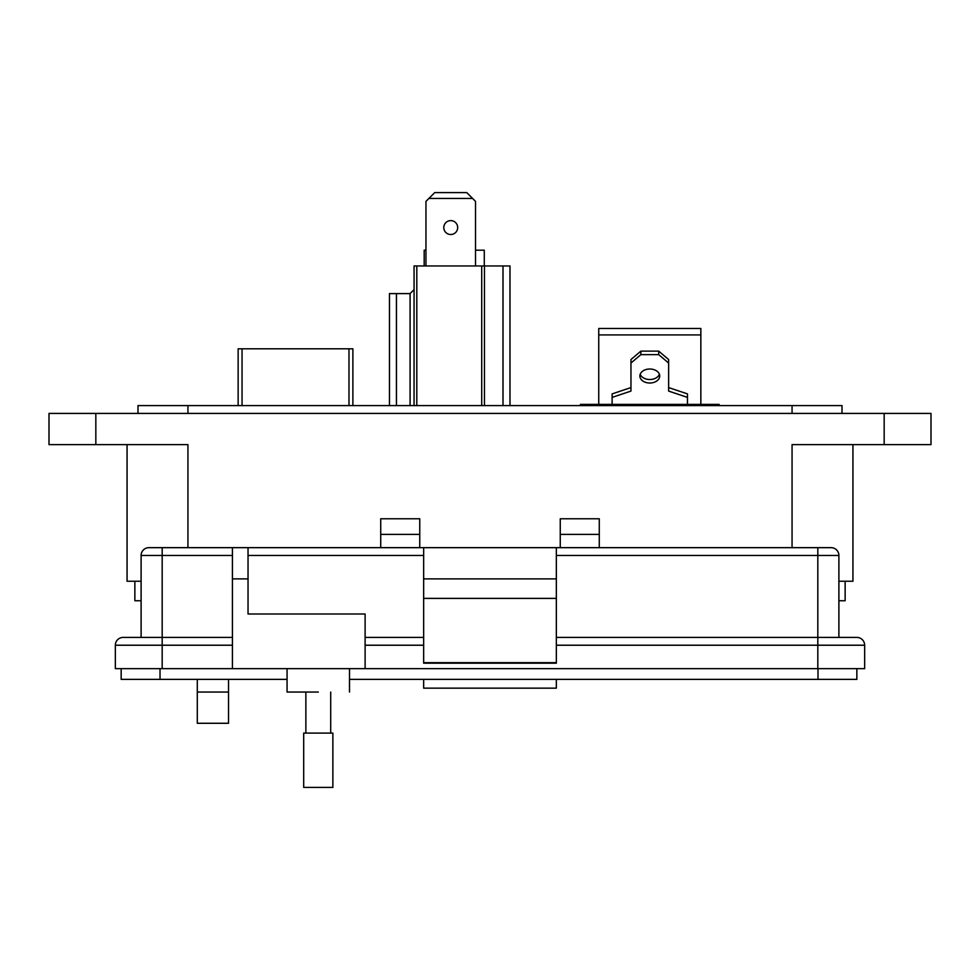 <?xml version="1.0" encoding="UTF-8"?>
<svg xmlns="http://www.w3.org/2000/svg" width="980" height="980" viewBox="0 0 980 980"><rect width="100%" height="100%" fill="white"/><g stroke="black" fill="none" stroke-linecap="round" stroke-linejoin="round"><path stroke-width="1.47" d="M352.886 405.598L352.886 348.807L238.14 348.807L238.14 405.598M450.739 220.61A6.946 6.946 0 0 0 443.793 227.568A6.946 6.946 0 0 0 450.739 234.514A6.946 6.946 0 0 0 457.685 227.568A6.946 6.946 0 0 0 450.739 220.61M414.062 405.598L414.062 265.96L509.98 265.96L509.98 405.598M389.464 405.598L389.464 293.596L396.447 293.596L396.447 405.598M416.806 265.96L416.806 405.598M481.707 405.598L481.707 265.96M502.997 265.96L502.997 405.598M484.451 265.96L484.451 405.598M396.447 293.596L410.081 293.596L414.062 289.615M410.081 405.598L410.081 293.596M475.521 265.96L475.521 201.378L466.75 192.595L434.74 192.595L425.957 201.378L425.957 265.96M472.593 198.45L428.885 198.45M424.181 265.96L424.181 250.194L425.957 250.194M484.279 265.96L484.279 250.194L475.521 250.194M659.393 374.262A9.91 7.007 0 0 1 649.789 379.517A9.91 7.007 0 0 1 640.197 374.262M649.789 369.007A9.91 7.007 180 0 0 639.879 376.014A9.91 7.007 180 0 0 649.789 383.021A9.91 7.007 180 0 0 659.712 376.014A9.91 7.007 180 0 0 649.789 369.007M677.548 405.598L677.548 404.397L580.405 404.397L580.405 405.598M677.548 404.397L683.501 404.397L683.501 405.598M719.185 405.598L719.185 404.397L683.501 404.397M616.089 405.598L616.089 404.397M700.847 404.397L700.847 334.915L598.743 334.915L598.743 404.397M598.743 334.915L598.743 328.471L700.847 328.471L700.847 334.915M612.12 404.397L612.12 397.39L630.961 391.081L630.961 363.041L640.871 354.638L658.719 354.638L668.63 363.041L668.63 391.081L687.458 397.39L687.458 404.397M687.458 397.39L687.458 393.887L668.63 387.578M658.719 354.638L658.719 351.134L668.63 359.538L668.63 363.041M658.719 351.134L640.871 351.134L640.871 354.638M640.871 351.134L630.961 359.538L630.961 363.041M630.961 387.578L612.12 393.887L612.12 397.39M792.061 547.661L792.061 444.626L931 444.626L931 413.413L49 413.413L49 444.626L187.94 444.626L187.94 547.661M838.892 581.226L852.943 581.226L852.943 444.626M141.108 581.226L127.057 581.226L127.057 444.626M599.27 534.394L560.254 534.394L560.254 518.775L599.27 518.775L599.27 547.661M560.254 534.394L560.254 547.661M419.746 534.394L380.73 534.394L380.73 518.775L419.746 518.775L419.746 547.661M380.73 534.394L380.73 547.661M228.524 679.373L228.524 723.277L197.299 723.277L197.299 679.373M842.016 413.413L842.016 405.598L137.984 405.598L137.984 413.413M845.14 581.226L845.14 600.74L838.892 600.74M134.86 581.226L134.86 600.74L141.108 600.74M318.28 692.052C358.558 692.052 358.558 692.052 318.28 692.052L287.067 692.052L287.067 668.642M141.108 637.417L141.108 555.464A7.803 7.803 0 0 1 148.911 547.661A7.803 7.803 0 0 0 141.108 555.464L162.178 555.464L162.178 547.661L148.911 547.661L423.654 547.661L423.654 663.191L556.346 663.191L556.346 547.661L831.089 547.661A7.803 7.803 0 0 1 838.892 555.464L838.892 637.417L817.822 637.417L856.851 637.417A7.803 7.803 0 0 1 864.654 645.22L864.654 668.642L817.822 668.642L817.822 645.22L556.346 645.22M248.038 547.661L248.038 614.007L365.111 614.007L365.111 668.642L817.822 668.642M232.419 547.661L232.419 668.642L365.111 668.642M423.654 662.664L556.346 662.664M556.346 598.388L423.654 598.388M556.346 578.874L423.654 578.874M556.346 547.661L423.654 547.661M556.346 637.417L817.822 637.417L817.822 555.464L838.892 555.464M365.111 637.417L423.654 637.417M232.419 645.22L115.346 645.22L115.346 668.642L115.346 645.22A7.803 7.803 0 0 1 123.149 637.417L232.419 637.417M115.346 668.642L232.419 668.642M556.346 679.373L556.346 688.156L423.654 688.156L423.654 679.373M318.28 733.089L332.869 733.089L332.869 787.406L303.69 787.406L303.69 733.089L318.28 733.089M856.851 668.642L856.851 679.373L349.505 679.373M287.067 679.373L121.165 679.373L121.165 668.642L121.165 679.373M348.978 348.807L348.978 405.598M242.048 405.598L242.048 348.807M622.043 404.397L622.043 405.598M95.832 413.413L95.832 444.626M884.168 444.626L884.168 413.413M792.061 413.413L792.061 405.598M187.94 405.598L187.94 413.413M197.299 692.052L228.524 692.052M248.038 555.464L423.654 555.464M232.419 578.874L248.038 578.874M162.178 668.642L162.178 555.464L232.419 555.464M817.822 547.661L817.822 555.464L556.346 555.464M423.654 645.22L365.111 645.22M817.822 637.417L817.822 645.22L864.654 645.22M817.994 679.373L817.994 668.642M160.022 679.373L160.022 668.642M349.505 668.642L349.505 692.052M330.701 692.052L330.701 733.089M305.87 692.052L305.87 733.089"/></g></svg>
